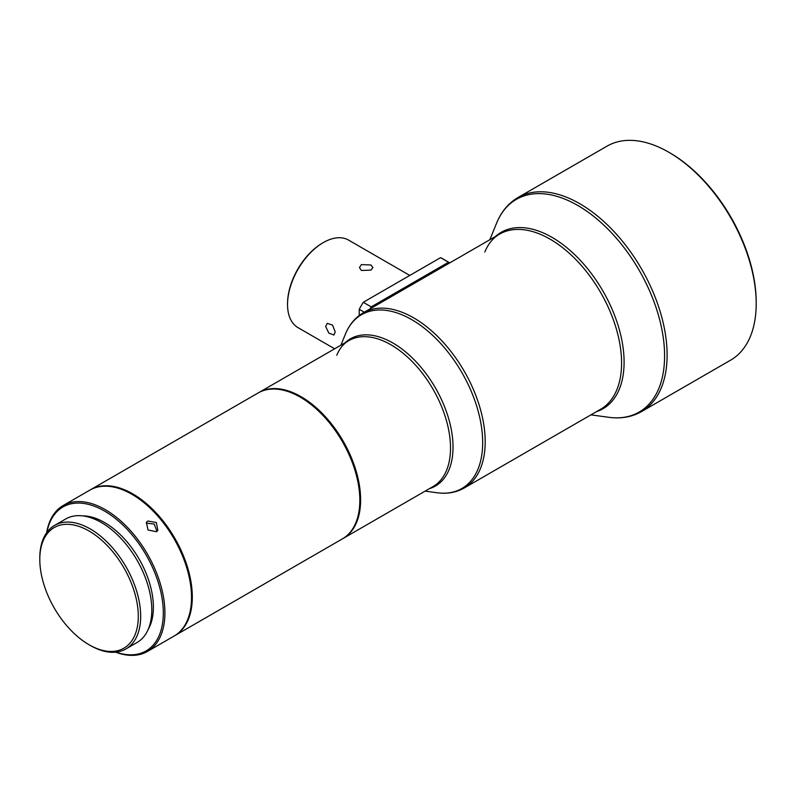 <?xml version="1.0" encoding="UTF-8"?>
<svg xmlns="http://www.w3.org/2000/svg" width="796" height="796" viewBox="0 0 796 796"><rect width="100%" height="100%" fill="white"/><g stroke="black" fill="none" stroke-linecap="round" stroke-linejoin="round"><path stroke-width="1.19" d="M756.2 303.594L756.2 302.211A121.888 70.366 -120 0 0 670.013 152.941L668.829 152.255A123.569 71.341 -120 0 0 607.04 146.136L517.947 197.567A123.569 71.341 -120 0 1 579.737 203.686A123.569 71.341 -120 0 1 660.461 312.579A123.569 71.341 -120 0 1 641.516 411.592L730.609 360.16A123.569 71.341 -120 0 0 756.2 303.594A123.569 71.341 -120 0 0 668.829 152.255L670.013 152.941M325.673 326.519L328.887 333.146L333.972 335.017L335.206 332.022L332.539 325.086L327.236 323.345L325.673 326.519M334.648 348.797L298.022 327.644A50.546 29.183 -60 0 1 287.545 304.51A50.546 29.183 -60 0 1 323.295 242.591L323.295 242.591A50.546 29.183 -60 0 1 348.568 240.094L409.791 275.436M361.424 270.481L370.956 270.113L372.926 267.546L370.956 264.978L361.424 264.61L359.444 267.546L361.424 270.481M342.777 538.663A84.247 48.646 -120 0 0 343.175 538.434A84.247 48.646 -120 0 0 356.091 470.924A84.247 48.646 -120 0 0 301.057 396.687A84.247 48.646 -120 0 0 258.929 392.508A84.247 48.646 -120 0 0 258.531 392.746M287.545 304.51L287.545 303.594A49.432 28.537 -60 0 1 322.499 243.059L323.295 242.591M359.832 500.097A83.689 48.317 -120 0 0 359.832 499.868A83.689 48.317 -120 0 0 300.659 397.373L300.261 397.144A84.247 48.646 -120 0 0 258.133 392.965L90.615 489.689A84.247 48.646 -120 0 0 90.217 489.918M174.463 635.845A84.247 48.646 -120 0 0 174.861 635.616L342.38 538.892A84.247 48.646 -120 0 0 359.832 500.326A84.247 48.646 -120 0 0 300.261 397.144L300.659 397.373M174.861 635.616A84.247 48.646 -120 0 0 187.776 568.105A84.247 48.646 -120 0 0 132.733 493.858A84.247 48.646 -120 0 0 90.615 489.689M191.518 597.279A83.689 48.317 -120 0 0 191.518 597.05A83.689 48.317 -120 0 0 132.335 494.545L131.937 494.316A84.247 48.646 -120 0 0 131.937 494.316A84.247 48.646 -120 0 0 89.819 490.147L63.202 505.51A84.247 48.646 -120 0 0 46.656 532.713M115.619 652.173A84.247 48.646 -120 0 0 147.459 651.436L174.065 636.074A84.247 48.646 -120 0 0 191.518 597.507A84.247 48.646 -120 0 0 131.947 494.316L132.335 494.545M156.394 531.728L157.847 530.405L156.334 522.494L147.797 521.032L146.364 522.325L148.046 529.987L156.394 531.728M147.459 651.436A84.247 48.646 -120 0 0 160.374 583.926A84.247 48.646 -120 0 0 105.331 509.679A84.247 48.646 -120 0 0 63.202 505.51M116.027 652.133A83.132 47.999 -120 0 0 163.031 606.035A83.132 47.999 -120 0 0 104.535 511.062A83.132 47.999 -120 0 0 46.894 532.385M146.315 523.141L154.235 524.067L156.961 531.34M148.165 629.497A69.083 39.89 -120 0 0 104.535 522.524A69.083 39.89 -120 0 0 82.555 515.868M90.237 645.427L89.043 644.74A69.65 40.208 -120 0 0 89.052 644.74L90.237 645.427A71.332 41.183 -120 0 0 125.907 648.959L137.021 642.541A71.332 41.183 -120 0 0 147.956 585.378A71.332 41.183 -120 0 0 101.361 522.524A71.332 41.183 -120 0 0 65.69 518.992L54.576 525.41A71.332 41.183 -120 0 0 39.8 558.066L39.8 559.439A69.65 40.208 -120 0 0 89.043 644.74A69.65 40.208 -120 0 0 138.295 616.303A69.65 40.208 -120 0 0 89.052 531.012A69.65 40.208 -120 0 0 39.8 559.439M125.907 648.959A71.332 41.183 -120 0 0 136.842 591.806A71.332 41.183 -120 0 0 90.237 528.942A71.332 41.183 -120 0 0 54.576 525.41M413.691 283.704A58.974 34.049 120 0 0 406.06 288.112M363.284 302.281L371.225 306.868L448.526 262.242A81.441 47.024 -60 0 1 449.77 262.869L442.656 258.74A81.441 47.024 -60 0 0 440.576 257.655L363.284 302.281A81.441 47.024 120 0 0 359.235 309.296L359.235 315.485M371.225 306.868A81.441 47.024 120 0 0 369.971 308.938M364.299 312.221L359.235 309.296M448.526 262.242L440.576 257.655M596.443 411.671A101.858 58.805 -120 0 0 620.164 332.768A101.858 58.805 -120 0 0 552.076 237.387A101.858 58.805 -120 0 0 495.341 236.561M489.819 239.755L496.624 223.109A122.813 70.904 60 0 1 577.747 205.448A122.813 70.904 60 0 1 663.148 336.837A122.813 70.904 60 0 1 608.731 417.293C620.95 418.955 631.875 417.054 641.516 411.592M464.257 487.988A101.102 58.367 -120 0 0 479.749 406.975A101.102 58.367 -120 0 0 413.701 317.883A101.102 58.367 -120 0 0 363.155 312.878L499.54 234.143A101.102 58.367 -120 0 1 550.086 239.148A101.102 58.367 -120 0 1 616.134 328.241A101.102 58.367 -120 0 1 600.642 409.253L464.257 487.988C456.217 492.535 447.143 494.117 437.034 492.744A100.346 57.939 60 0 0 481.5 427.004A100.346 57.939 60 0 0 411.721 319.644A100.346 57.939 60 0 0 345.434 334.081C349.295 324.629 355.205 317.564 363.155 312.878M429.402 488.654A85.003 49.073 -120 0 0 449.859 423.074A85.003 49.073 -120 0 0 392.925 343.026A85.003 49.073 -120 0 0 345.156 342.728M343.175 538.434L433.064 486.545A84.247 48.646 -120 0 0 445.979 419.034A84.247 48.646 -120 0 0 390.935 344.787A84.247 48.646 -120 0 0 348.817 340.618L347.842 341.205C343.136 344.18 339.444 348.867 336.778 355.255M590.911 414.865L608.731 417.293M425.134 491.122L437.034 492.744M496.624 223.109C501.291 211.706 508.405 203.189 517.947 197.567M484.794 252.034C488.038 244.263 492.555 238.541 498.346 234.87L499.54 234.143M340.887 345.195L345.434 334.081M258.929 392.508L348.817 340.618"/></g></svg>
